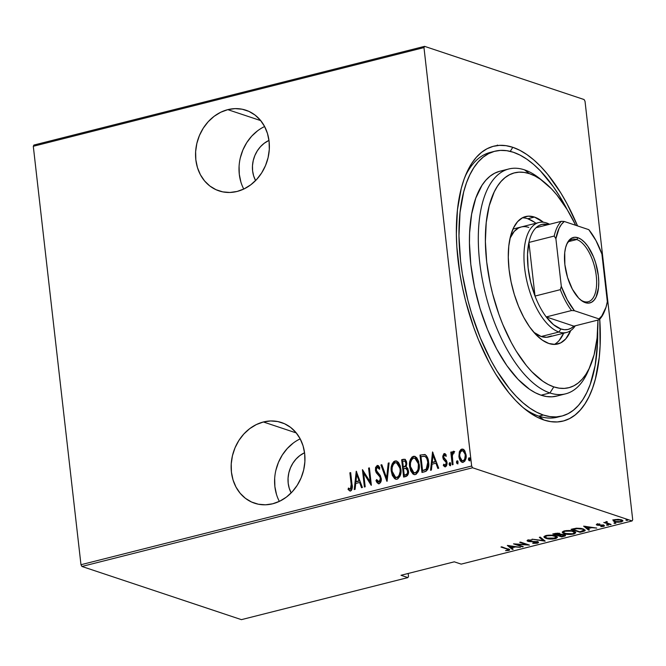 <?xml version="1.0" encoding="UTF-8"?>
<svg xmlns="http://www.w3.org/2000/svg" width="666" height="666" viewBox="0 0 666 666"><rect width="100%" height="100%" fill="white"/><g stroke="black" fill="none" stroke-linecap="round" stroke-linejoin="round"><path stroke-width="1" d="M492.69 151.881A136.58 62.687 75.8 0 0 464.96 176.848A136.58 62.687 -104.2 0 1 490.442 152.356L494.863 151.24A136.58 62.687 -104.2 0 1 513.369 152.273A136.58 62.687 -104.2 0 1 567.099 209.457L559.74 196.42L553.529 186.963L540.434 170.912L533.682 164.485L526.873 159.199L520.079 155.12L513.369 152.273L506.801 150.691L500.441 150.391L494.347 151.373L488.586 153.63L483.2 157.134L478.255 161.863L473.792 167.765L469.855 174.783L466.475 182.842L463.694 191.883L460.023 212.504L458.974 235.872L460.597 261.064L462.387 274.051L467.857 300.175L471.478 313.062L480.328 337.862L491.025 360.581L496.936 370.879L509.607 388.869L516.242 396.387L523.001 402.813L529.803 408.1L536.596 412.187L543.306 415.035A136.58 62.687 -104.2 0 1 463.419 279.995A136.58 62.687 -104.2 0 1 494.888 151.232M523.293 407.742A136.58 62.687 75.8 0 0 538.869 416.15L543.872 419.988A141.733 65.052 -104.2 0 1 525.474 409.54A141.733 65.052 -104.2 0 1 466.033 174.226A141.733 65.052 -104.2 0 1 512.803 147.311L510.223 151.365L512.803 147.311L505.985 145.671L499.392 145.363L493.065 146.378L487.087 148.726L481.501 152.364L476.365 157.268L471.736 163.395L467.649 170.671L464.144 179.046L461.255 188.42L457.442 209.823L456.36 234.066L456.851 246.961L459.898 273.693L462.42 287.262L465.576 300.799L473.659 327.247L478.513 339.91L489.61 363.486L495.745 374.175L508.899 392.84L515.784 400.641L522.793 407.317L529.861 412.795L536.904 417.033L543.872 419.988L550.69 421.628L557.292 421.944L563.611 420.92L569.588 418.581L575.174 414.935L580.311 410.031L584.939 403.912L589.035 396.628L592.532 388.261L595.421 378.887L599.233 357.476L600.116 345.654L599.75 319.197A141.733 65.052 -104.2 0 1 543.872 419.988L538.869 416.15A136.58 62.687 -104.2 0 1 523.293 407.742M227.805 109.649A42.524 36.247 108.4 0 1 245.912 110.206A42.524 36.247 108.4 0 1 269.106 151.69A42.524 36.247 108.4 0 1 237.121 191.45L244.181 188.853L250.782 184.79L256.685 179.412L261.655 172.927L265.501 165.576L268.082 157.651L269.297 149.45L269.089 141.292L267.474 133.491L264.519 126.349L260.323 120.13L255.07 115.085L248.934 111.397L242.174 109.216L235.04 108.625L227.805 109.649L220.746 112.238L214.144 116.3L208.242 121.678L203.272 128.163L199.417 135.514L196.845 143.44L195.629 151.64L195.837 159.798L197.452 167.599L200.408 174.75L204.595 180.961L209.857 186.014L215.992 189.693L222.752 191.875L229.887 192.466L237.121 191.45A42.524 36.247 108.4 0 1 219.014 190.884A42.524 36.247 108.4 0 1 195.821 149.409A42.524 36.247 108.4 0 1 227.805 109.649L260.739 120.621L227.805 109.649M263.386 421.978A42.524 36.247 108.4 0 1 281.493 422.544A42.524 36.247 108.4 0 1 304.687 464.019A42.524 36.247 108.4 0 1 272.71 503.779L279.762 501.19L286.372 497.127L292.274 491.749L297.244 485.256L301.09 477.913L303.671 469.988L304.878 461.788L304.678 453.629L303.063 445.829L300.1 438.678L295.912 432.467L290.651 427.414L284.524 423.734L277.755 421.553L270.621 420.962L263.386 421.978L256.335 424.575L249.725 428.638L243.823 434.016L238.853 440.501L235.006 447.852L232.426 455.777L231.219 463.977L231.427 472.136L233.033 479.936L235.997 487.079L240.185 493.298L245.446 498.343L251.573 502.031L258.341 504.212L265.476 504.803L272.71 503.779A42.524 36.247 108.4 0 1 254.603 503.221A42.524 36.247 108.4 0 1 231.41 461.738A42.524 36.247 108.4 0 1 263.386 421.978L296.32 432.958L263.386 421.978M255.594 180.569A27.056 23.069 108.4 0 1 268.981 140.409L264.26 143.24L260.506 146.662L257.342 150.791L254.895 155.469L253.255 160.514L252.481 165.734L252.614 170.921L253.638 175.891L255.594 180.569M291.175 492.898A27.056 23.069 108.4 0 1 304.562 452.747L299.85 455.577L296.095 458.999L292.932 463.128L290.476 467.807L288.836 472.852L288.07 478.071L288.195 483.258L289.227 488.22L291.175 492.898M632.7 519.713L585.023 101.282L632.7 519.713L632.101 520.945L461.18 564.127L454.279 561.821L401.007 575.282L407.908 577.588L241.425 619.646L81.91 566.458L472.585 467.765L632.101 520.945L472.585 467.765L471.653 466.017L80.977 564.718L33.3 146.287L423.976 47.586L471.653 466.017L423.976 47.586L424.575 46.354L33.899 145.055L424.575 46.354L584.09 99.542L424.575 46.354L423.976 47.586L33.3 146.287L33.899 145.055L33.3 146.287L80.977 564.718L471.653 466.017L472.585 467.765L81.91 566.458L80.977 564.718L81.91 566.458L241.425 619.646L407.908 577.588L401.007 575.282L454.279 561.821L461.18 564.127L632.101 520.945L632.7 519.713M462.237 462.287L459.407 456.801L459.848 452.064L459.34 451.898L459.065 457.675L460.139 460.522L461.421 461.954L463.228 462.254L464.868 461.08L466.15 455.885L464.901 451.015L463.378 449.35L462.162 449.059L460.922 449.5L459.507 451.431L459.848 452.064L462.246 449.3L461.738 449.125L459.34 451.898L458.899 456.635L461.979 462.221L463.228 462.254C465.676 460.589 466.616 458.108 466.067 454.82L464.61 450.549L462.962 449.167L461.738 449.125L463.22 449.267M452.247 464.801L453.047 464.602L452.297 455.069L452.797 453.38L453.912 452.938L454.212 451.473L453.604 451.223L452.755 451.631L451.814 453.787L451.598 451.923L450.799 452.122L452.247 464.801L453.047 464.602L452.231 455.944L454.212 451.473L453.38 451.24L451.814 453.787L451.598 451.923L450.799 452.122L452.247 464.801M444.347 455.128L445.762 456.135L446.203 454.911L443.956 453.646L442.748 456.252L443.323 459.215L446.237 462.529L445.571 465.059L444.796 465.168L443.723 464.21L443.315 465.517L444.821 466.749L446.395 466.083L447.111 463.769L446.528 460.689L443.706 457.65L443.914 455.436L444.788 455.169L445.762 456.135L446.203 454.911L444.189 453.563L445.013 453.704L444.189 453.563L442.79 457.334L443.323 459.215L445.912 461.688L446.287 462.837L445.279 465.193L444.788 465.168L445.787 465.359L443.723 464.21L443.315 465.517L445.471 466.741L447.077 462.57L446.528 460.689L443.581 457.076L444.347 455.128L444.98 455.278M424.85 454.512L419.988 455.094L420.504 455.269L422.444 472.327L420.504 455.269L419.988 455.094L421.969 472.452L426.057 471.253L427.738 469.422L428.713 464.344L427.905 458.724L426.465 455.785L424.85 454.512L419.988 455.094L421.969 472.452L424.825 471.728C428.221 469.763 429.47 466.55 428.571 462.079C428.421 458.699 427.181 456.177 424.85 454.512L424.75 454.478M403.638 477.081L407.425 475.616L408.516 471.62L407.792 468.381L406.127 466.824L406.801 463.869L406.435 461.396L405.136 459.407L403.405 459.29L401.665 459.731L403.638 477.081L406.102 476.456C408.1 475.274 408.882 473.384 408.458 470.795L406.127 466.824L406.735 462.87L404.828 459.265L401.665 459.731L403.638 477.081M386.904 481.31L389.111 462.895L388.245 463.12L386.621 477.938L381.818 464.743L380.944 464.96L387.104 481.26L389.111 462.895L388.245 463.12L386.621 477.938L381.818 464.743L380.944 464.96L386.904 481.31M365.193 486.796L363.636 473.143L371.37 485.231L369.389 467.882L368.598 468.081L370.154 481.759L362.421 469.647L364.394 486.996L365.193 486.796L363.636 473.143L371.187 485.281L369.389 467.882L368.598 468.081L370.154 481.759L362.421 469.647L364.394 486.996L365.193 486.796M351.182 484.357L351.074 488.528L350.066 489.169L348.418 488.053L348.085 489.51L350.349 490.984L351.29 490.534L352.106 488.894L350.666 472.61L349.866 472.81L351.182 484.357L351.698 484.523L350.383 472.985L349.866 472.81L351.182 484.357L350.399 489.16L348.418 488.053L348.085 489.51L350.541 490.95C352.306 489.26 352.789 487.054 351.998 484.332L350.666 472.61L349.866 472.81L350.699 472.902L351.698 484.523L351.182 484.357M356.243 471.203L354.237 489.56L355.103 489.343L355.744 483.458L359.623 482.475L361.538 487.72L362.404 487.495L356.243 471.203L354.237 489.56L355.103 489.343L355.744 483.458L359.623 482.475L361.538 487.72L362.404 487.495L356.243 471.203M378.571 483.749L375.965 480.627L378.313 483.691L379.345 483.666L380.727 482.176L381.277 478.746L380.286 475.507L376.273 470.387L376.906 467.415L378.18 467.574L379.212 469.064L379.836 467.807L378.771 466.158L377.356 465.434L375.549 467.432L375.491 470.745L376.382 472.868L379.92 476.923L380.452 479.537L378.987 481.934L377.83 481.485L376.648 479.553L375.965 480.627L377.156 482.792L379.17 483.716C380.927 482.509 381.618 480.719 381.243 478.363L376.165 469.805L377.222 467.274L377.98 467.415M391.308 471.353L392.332 475.474L394.68 478.688L396.486 479.27L397.769 478.946L400.025 476.157L400.965 471.786L400.299 466.009L398.426 462.329L396.287 460.914L393.764 461.596L392.108 464.019L391.208 468.406L391.308 471.353L391.816 471.52C391.034 467.041 392.257 463.578 395.487 461.13L394.98 460.955C391.741 463.403 390.517 466.866 391.308 471.353L395.546 479.129L397.136 479.179C400.399 476.781 401.64 473.335 400.857 468.847L396.62 461.005L394.98 460.955L396.869 461.105L394.855 461.372L393.315 462.862L391.991 466.358L391.816 471.52L391.308 471.353M409.632 466.716L410.664 470.845L413.012 474.059L414.81 474.642L416.092 474.317L418.348 471.528L419.289 467.157L418.631 461.38L416.75 457.7L414.61 456.285L412.088 456.968L410.439 459.39L409.532 463.777L409.632 466.716L410.148 466.891C409.357 462.412 410.581 458.949 413.819 456.501L413.303 456.327C410.073 458.774 408.849 462.237 409.632 466.716L413.869 474.5L415.459 474.55C418.731 472.152 419.971 468.706 419.189 464.219L414.943 456.377L413.303 456.327L415.201 456.468L413.186 456.743L411.638 458.233L410.314 461.721L410.148 466.891L409.632 466.716M432.542 451.931L430.536 470.288L431.402 470.063L432.043 464.185L435.922 463.203L437.828 468.439L438.703 468.223L432.542 451.931L430.536 470.288L431.402 470.063L432.043 464.185L435.922 463.203L437.828 468.439L438.703 468.223L432.542 451.931M449.117 464.335L449.683 465.501L450.441 465.309L450.715 463.927L450.149 462.753L449.392 462.953L449.1 464.094L449.633 464.502L450.266 462.853L449.75 462.687L449.117 464.335L450.083 465.576L450.715 463.927L449.75 462.687L450.266 462.853L449.633 464.502L449.117 464.335M456.493 462.47L457.051 463.636L457.808 463.444L458.083 462.071L457.525 460.897L456.759 461.088L456.476 461.996L457.001 462.637L457.634 460.997L457.126 460.822L456.493 462.47L457.45 463.711L458.083 462.071L457.126 460.822L457.642 460.989L457.001 462.637L456.493 462.47M468.439 459.448L469.006 460.622L469.763 460.431L470.038 459.049L469.472 457.875L468.714 458.066L468.423 459.215L468.956 459.623L469.588 457.975L469.072 457.8L468.439 459.448L469.405 460.697L470.038 459.049L469.072 457.8L469.588 457.975L468.956 459.623L468.439 459.448M408.508 576.356L408.175 573.468L408.508 576.356L407.908 577.588L408.508 576.356M613.061 520.695L614.427 521.711L617.84 522.244L621.386 521.919L622.951 520.954L621.603 519.896L617.898 519.347L613.361 520.171L613.061 520.695L614.427 521.711L621.386 521.919L622.951 520.879L621.603 519.896L618.323 519.363L614.618 519.663L613.061 520.695M610.306 524.65L611.105 524.45L606.56 522.743L607.267 521.653L605.727 521.977L605.527 522.594L603.771 522.477L610.306 524.65L610.256 524.167L610.306 524.65L611.105 524.45L606.826 522.927L607.267 521.653L605.527 522.594L603.771 522.477L610.306 524.65M597.069 524.1L596.295 524.675L597.277 525.199L603.271 525.616L600.774 526.615L604.503 525.932L602.813 525.058L597.643 524.858L599.808 523.951L597.236 524.059L596.286 524.625L597.002 525.124L602.988 525.482L602.805 526.148L600.774 526.615L603.629 526.406L604.52 525.815L603.754 525.266L597.768 524.908L597.852 524.375L599.808 523.951L597.069 524.1M582.892 531.585L584.89 530.852L585.181 530.103L581.185 528.421L576.49 528.188L571.078 529.32L580.028 532.3L585.231 530.278L583.241 528.937L576.198 528.221L571.078 529.32L580.028 532.3L582.892 531.585M560.431 534.423L559.557 533.533L552.755 533.949L561.704 536.929L565.292 535.88L565.451 535.231L564.543 534.731L560.431 534.423L559.798 533.616L557.459 533.175L552.755 533.949L561.704 536.929L561.646 536.413L561.704 536.929L565.559 535.447L564.543 534.731L560.522 534.19M544.971 541.158L540.209 537.121L539.335 537.337L543.348 540.559L532.034 539.185L545.171 541.108L540.209 537.121L539.335 537.337L543.348 540.559L532.034 539.185L544.971 541.158M523.251 546.644L516.217 544.297L529.428 545.088L520.487 542.099L519.688 542.307L526.739 544.655L513.511 543.864L522.46 546.844L523.251 546.644L516.217 544.297L529.428 545.088L520.487 542.099L519.688 542.307L526.739 544.655L513.511 543.864L523.251 546.644M506.909 549.017L508.416 549.858L505.519 550.657L508.782 550.441L509.715 549.95L509.465 549.517L500.957 547.036L506.909 549.017L506.859 548.534L506.909 549.017C508.25 549.275 508.591 549.641 507.925 550.116L505.519 550.657L508.782 550.441L509.74 549.825L501.756 546.836L500.957 547.036L506.909 549.017M507.334 545.421L512.296 549.417L513.17 549.192L511.58 547.918L515.451 546.936L520.462 547.352L507.334 545.421L512.296 549.417L513.17 549.192L511.58 547.918L515.451 546.936L520.462 547.352L507.334 545.421M536.788 541.933L536.513 542.89L532.683 543.256L537.412 543.206L538.519 542.59L537.953 541.874L528.679 541.1L528.238 540.784L528.696 540.434L531.926 539.968L527.214 540.409L527.355 541.067L528.746 541.516L536.929 541.982L537.362 542.365L536.896 542.773L533.008 542.907L532.683 543.256L533.716 543.364L537.412 543.206L537.329 542.474L537.412 543.206L538.536 542.432L537.595 541.741L528.679 541.1L528.854 540.392L531.926 539.968L528.03 540.059L527.056 540.709L529.795 541.641L535.581 541.724L537.354 542.349L537.246 541.358M545.912 538.319L552.489 539.069L555.977 538.494L557.375 537.437L556.693 536.446L554.628 535.655L548.06 535.189L544.014 536.53L544.23 537.454L545.912 538.319L545.854 537.762L545.912 538.319C548.001 539.169 551.157 539.285 555.377 538.669L557.384 537.271L555.436 535.897C553.338 535.031 550.158 534.915 545.895 535.547L543.922 536.921L545.912 538.319M564.244 533.691L570.82 534.44L574.308 533.857L575.707 532.808L575.249 531.967L572.96 531.027L566.383 530.561L562.345 531.901L562.562 532.817L564.244 533.691L564.177 533.133L564.244 533.691C566.325 534.54 569.48 534.648 573.701 534.04L575.707 532.642L573.759 531.26C571.669 530.402 568.489 530.286 564.219 530.919L562.254 532.284L564.244 533.691M583.632 526.148L588.594 530.136L589.46 529.92L587.87 528.638L591.749 527.663L596.761 528.08L583.632 526.148L588.594 530.136L589.46 529.92L587.87 528.638L591.749 527.663L596.761 528.08L583.632 526.148M606.693 525.199L608.574 524.991L606.967 524.708L606.693 525.199L606.643 524.775L608.233 525.249L608.283 524.791L606.743 524.75L606.693 525.199L606.743 524.75M614.06 523.334L615.942 523.135L614.576 522.818L614.06 523.334L615.6 523.384L615.659 522.935L614.11 522.885L614.06 523.334L614.11 522.885M626.015 520.312L627.896 520.113L626.29 519.821L626.015 520.312L627.555 520.362L627.605 519.913L626.065 519.863L626.015 520.312L626.065 519.863M584.09 99.542L585.023 101.282L584.09 99.542M577.547 225.916L567.066 203.821L560.93 193.132L547.777 174.459L540.892 166.658L533.882 159.99L526.814 154.504L519.771 150.266L512.803 147.311A141.733 65.052 -104.2 0 1 577.547 225.916M561.788 416.067A136.58 62.687 -104.2 0 1 543.306 415.035L538.869 416.15L543.306 415.035L549.875 416.608L556.235 416.916L562.329 415.934L568.09 413.669L573.476 410.164L578.421 405.436L582.883 399.533L586.821 392.524L590.201 384.457L595.138 365.501L597.51 343.406L597.685 330.536A136.58 62.687 -104.2 0 1 561.788 416.067L557.35 417.191A136.58 62.687 -104.2 0 1 538.869 416.15A136.58 62.687 75.8 0 0 559.548 416.541M509.082 549.317L508.782 550.441L508.408 549.5M507.076 549.234L507.808 549.125M508.325 548.767L507.925 550.116M508.275 549.533L509.332 549.209M511.513 547.394L511.58 547.918L511.513 547.394M512.204 548.418L512.296 549.417L512.187 548.426L508.599 545.537L512.204 548.418M509.157 545.97L514.127 546.736L511.063 547.51L509.115 545.612L514.127 546.736L511.063 547.51L509.157 545.97M522.402 546.361L522.46 546.844L522.402 546.361M526.681 544.172L526.739 544.655L526.681 544.172M527.497 540.201L528.188 540.434L527.922 541.316L527.539 540.226M528.796 539.926L528.854 540.392L528.796 539.926M528.679 541.1L528.854 540.392M538.07 541.933L537.337 542.199M537.304 542.216L538.253 541.808M529.795 540.317L529.32 540.276M528.188 540.434L528.629 540.526M543.797 540.009L543.273 539.926L543.797 540.009M543.231 539.568L543.348 540.559L543.231 539.568L540.193 537.121L543.231 539.568M545.163 537.096L544.089 536.43M557.117 536.779L556.16 537.395M555.311 538.078L555.377 538.669L555.311 538.078L546.703 538.12L545.146 537.029L546.853 535.847C550.324 535.322 552.913 535.406 554.636 536.097L556.193 537.196L552.68 538.661L548.093 538.469L545.171 537.121L546.794 535.356L546.853 535.847L551.914 535.564L555.652 536.546L556.193 537.246L555.336 538.07M544.122 536.463L545.446 537.204M555.869 537.504L557.192 536.663M556.193 537.196L556.06 536.13M545.063 535.805L545.146 537.029M563.744 534.931L564.144 535.655L561.58 536.43L558.258 535.314L563.744 534.931C564.776 535.281 564.452 535.68 562.762 536.13L561.58 536.43L558.258 535.314L558.166 534.798L558.258 535.314L558.724 534.632L558.791 535.181L560.531 534.415L563.694 534.515L564.327 535.372L564.219 534.382M558.774 533.741L559.29 534.34L557.334 535.014L554.47 534.057L558.774 533.741C559.79 534.065 559.49 534.44 557.875 534.873L554.47 534.057L554.387 533.541L554.47 534.057L555.561 533.782L555.511 533.291L555.561 533.782L558.774 533.741L558.724 533.324L559.357 534.165L559.249 533.175M565.076 534.948L564.318 535.248M564.094 535.689L564.169 536.313L564.094 535.689M564.235 535.273L565.176 534.89M559.099 534.082L558.674 534.19M563.486 532.459L562.42 531.801M575.449 532.142L574.492 532.767M573.634 533.449L573.701 534.04L573.634 533.449M562.445 531.826L563.769 532.575M574.192 532.867L575.516 532.034M565.176 531.218C568.647 530.694 571.245 530.777 572.96 531.468L574.517 532.559L572.752 533.741L565.034 533.491L563.478 532.4L565.126 530.727L565.176 531.218L571.561 531.11L574.317 532.176L574.392 532.942L573.01 533.674L568.223 534.057L563.736 532.833L563.611 531.992L565.176 531.218M574.517 532.559L574.392 531.501M563.394 531.177L563.478 532.4M579.969 531.784L580.028 532.3L579.969 531.784M579.911 531.793L572.793 529.428L572.735 528.904L572.793 529.428L573.393 528.737L573.451 529.262L576.565 528.621L576.523 528.188L576.565 528.621L582.442 529.137L582.392 528.687L583.957 530.136L579.911 531.793L572.793 529.428L578.005 528.521L582.442 529.137L583.799 529.845L583.782 530.527L579.911 531.793M587.812 528.121L587.87 528.638L587.812 528.121M588.494 529.145L588.594 530.136L588.486 529.145L584.89 526.265L588.494 529.145M585.456 526.698L590.426 527.455L587.362 528.23L585.414 526.34L590.426 527.455L587.362 528.23L585.456 526.698M597.768 524.908L597.852 524.375M603.862 525.308L603.629 526.406L603.338 525.457L603.979 525.266M602.988 525.482L602.805 526.148M598.21 524.383L596.894 524.125L597.002 525.124L596.894 524.15L597.477 524.284M608.233 525.249L608.283 524.791M606.376 522.385L605.552 522.111L606.376 522.385M606.826 522.927L606.917 522.086M615.6 523.384L615.659 522.935M615.542 521.944L615.492 522.394M622.602 520.371L620.579 521.653L615.234 521.511L614.21 520.779L615.417 519.938L620.812 520.096L620.762 519.663L621.828 520.845L619.796 521.811L616.791 521.836L614.352 521.053L614.427 521.711L614.235 520.596L615.367 519.513L615.417 519.938L619.838 519.855L621.819 520.787M621.328 521.403L621.386 521.919L621.328 521.403M613.053 519.996L614.318 520.712L612.945 519.705M621.719 520.804L622.61 520.371M627.555 520.362L627.605 519.913M497.169 145.563L497.311 145.046M349.742 490.917L350.541 490.95M349.991 490.975L348.085 489.51L348.593 489.685L348.876 488.453L348.593 489.685L350.308 491.108M350.399 489.16L349.758 489.06M350.907 489.327L351.698 484.523L351.715 488.394L351.049 489.277L349.933 489.135M361.946 487.612L359.623 482.475L361.946 487.612M354.778 489.427L356.701 471.861L354.778 489.427M359.523 480.969L356.46 481.743L359.523 480.969L357.234 474.692L359.523 480.969L359.016 480.802L359.523 480.969M356.726 474.525L359.016 480.802L356.46 481.743L355.952 481.576L356.726 474.525L357.234 474.692L356.726 474.525L359.016 480.802L355.952 481.576L356.726 474.525M364.876 486.871L362.978 470.229L364.876 486.871M370.662 481.934L370.154 481.759L370.662 481.934L369.106 468.256L368.598 468.081L369.422 468.173L370.662 481.934M371.328 484.848L363.636 473.143L371.328 484.848M378.721 481.959L379.495 482.109L376.648 479.553L375.965 480.627L376.914 480.111L376.731 481.368L378.812 483.857M378.987 481.934L379.495 482.109L380.952 478.712L380.444 478.546L378.987 481.934L378.471 481.918L378.979 482.084M379.92 476.923L380.444 478.546L380.952 478.712L380.436 477.089L377.955 474.575L379.92 476.923M376.19 472.585L378.471 474.741L376.19 472.585L376.706 472.76L375.89 470.246L375.383 470.079L376.19 472.585M377.222 467.274L379.212 469.064L379.836 467.807L377.123 465.467L375.383 470.079L375.89 470.246L377.63 465.642L377.123 465.467L378.113 465.609L376.615 466.391M378.371 465.676L377.123 465.467M379.72 469.23L377.73 467.449M377.913 467.424L379.537 468.914M378.546 465.742L378.105 465.609M376.057 467.599L376.407 472.186L380.885 478.28L380.561 481.168L379.062 482.109M387.162 480.769L381.46 465.134L380.944 464.96L381.918 465.018L381.46 465.134L387.162 480.769M387.137 478.113L386.621 477.938L387.137 478.113L388.753 463.286L388.245 463.12L389.077 463.203L387.137 478.113M395.795 479.204L391.816 471.52L393.464 476.873M394.239 477.947L395.196 478.862M396.528 462.837L398.651 464.102L399.725 465.85L400.649 471.62L399.234 476.232L397.669 477.505L395.87 477.464M395.82 477.439L397.411 477.58C400.149 475.69 401.207 472.902 400.574 469.222L400.058 469.047C400.699 472.727 399.642 475.516 396.894 477.414L395.562 477.372L392.099 471.145C391.475 467.482 392.515 464.677 395.221 462.728L396.52 462.778L400.574 469.222L396.77 462.878M404.603 459.349L402.172 459.898L404.12 476.956L402.172 459.898L401.665 459.731L405.078 459.373M406.651 468.581L408.1 470.695M408.175 471.17L407.659 470.995C407.883 473.018 407.134 474.284 405.411 474.8L404.237 475.099L403.496 468.648L405.736 468.298L408.2 471.52L407.65 473.917L405.927 474.975C407.65 474.45 408.4 473.185 408.175 471.17L406.243 468.464M405.835 461.563L406.377 462.803M406.451 463.27L405.944 463.103C406.185 465.026 405.486 466.233 403.837 466.733L403.296 466.866L402.664 461.305L404.786 461.022L406.476 464.16L405.819 466.133L404.345 466.899C405.994 466.408 406.693 465.193 406.451 463.27L405.02 461.13M403.837 466.733L403.296 466.866L403.804 467.041L403.296 466.866L402.664 461.305L404.395 460.955L405.569 461.763L405.944 464.294L405.303 465.967L403.837 466.733M405.736 468.298L407.093 469.255L407.617 472.427L406.951 474.001L404.745 475.266L404.237 475.099L403.496 468.648L406.277 468.473M414.127 474.575L410.148 466.891L411.796 472.236M412.562 473.318L413.519 474.225M414.851 458.208L416.974 459.473L418.048 461.222L418.972 466.991L417.557 471.603L416 472.868L414.194 472.827M414.144 472.81L415.734 472.952C418.481 471.062 419.538 468.273 418.897 464.585L418.39 464.418C419.022 468.098 417.965 470.887 415.226 472.777L413.886 472.735L410.431 466.508C409.806 462.845 410.847 460.048 413.553 458.1L414.843 458.15L418.897 464.585L415.101 458.25M425.008 454.578L422.369 454.795L425.366 454.687M424.916 456.41L426.465 457.367L427.722 459.715L428.363 463.336L428.096 466.791M427.972 467.207L426.465 469.48L422.56 470.471L420.987 456.676L424.567 456.277C426.581 457.475 427.655 459.473 427.78 462.279L428.288 462.445C428.163 459.648 427.097 457.642 425.075 456.443M427.78 462.279L426.248 469.08L426.756 469.255L428.288 462.445L427.78 462.279L427.256 467.607L426.248 469.08L423.634 470.196L426.756 469.255L422.56 470.471L424.142 470.371L422.56 470.471L420.987 456.676L424.209 456.202L425.649 456.893L426.881 458.691L427.78 462.279M438.245 468.34L435.922 463.203L438.245 468.34M431.077 470.146L433 452.589L431.077 470.146M435.822 461.696L432.758 462.47L435.822 461.696L433.533 455.419L435.822 461.696L435.314 461.53L435.822 461.696M433.025 455.244L435.314 461.53L432.758 462.47L432.251 462.304L433.025 455.244L433.533 455.419L433.025 455.244L435.314 461.53L432.251 462.304L433.025 455.244M445.271 453.762L444.189 453.563M446.278 456.31L444.855 455.294M444.647 466.708L445.471 466.741M444.905 466.766L443.315 465.517L443.822 465.692L444.13 464.71L443.822 465.692L445.329 466.924M445.038 465.218L445.787 465.359L446.794 463.003L446.287 462.837L446.794 463.003L446.428 461.854L443.323 459.215L443.839 459.382L442.79 457.334L443.298 457.509L444.705 453.729L443.423 455.336L443.373 458L444.122 459.815L446.428 461.854L446.819 463.345L446.328 464.993L445.279 465.193M445.496 455.452L445.995 455.935M450.532 462.862L449.75 462.687M450.591 465.75L449.633 464.502L450.191 465.676M449.9 463.12L449.7 463.553M452.722 464.677L451.315 452.289L450.799 452.122L451.631 452.214L452.722 464.677M454.112 451.39L453.263 451.798L452.322 453.954L451.814 453.787L452.322 453.954L453.887 451.415L453.38 451.24L454.728 451.648M454.212 451.473L453.38 451.24M453.413 452.83L453.912 452.938M453.263 451.798L452.822 452.447M457.908 461.005L457.126 460.822M457.967 463.886L457.001 462.637L457.567 463.811M457.276 461.255L457.067 461.696M463.894 449.525L461.829 449.442L460.023 451.606L459.407 456.801L458.899 456.635L459.831 458.849M460.647 460.681L462.795 462.47M463.494 450.94L465.467 453.621L465.725 457.667L464.252 460.539L462.179 460.639M464.818 459.973L464.252 460.539M462.329 460.73L460.298 458.732L459.648 454.786L460.656 451.615L462.637 450.666L464.302 452.039L465.276 455.036L464.685 459.199L463.744 460.373L462.329 460.73L463.561 460.872C465.459 459.607 466.2 457.725 465.784 455.203L465.276 455.036C465.684 457.55 464.943 459.44 463.053 460.697L462.071 460.664L459.698 456.443C459.29 453.912 460.023 451.989 461.913 450.691L462.853 450.724L465.784 455.203L463.095 450.824M469.855 457.983L469.072 457.8M469.913 460.864L468.956 459.623L469.513 460.789M469.222 458.241L469.022 458.674M400.058 469.047L400.141 471.445L399.009 475.632L397.161 477.331L394.905 477.031L392.948 474.475L392.099 471.145L392.157 467.532L393.423 464.119L395.221 462.728L397.227 463.128L399.209 465.684L400.058 469.047M418.39 464.418L418.073 469.23L417.049 471.436L415.226 472.777L413.228 472.402L411.28 469.846L410.431 466.508L410.481 462.903L411.755 459.49L413.553 458.1L415.551 458.499L417.54 461.055L418.39 464.418M279.354 501.39A42.524 36.247 -71.6 0 1 300.2 438.861L299.792 439.06M293.182 443.123L287.287 448.501L282.309 454.995L278.463 462.337L275.882 470.263M274.675 478.463L274.883 486.621L276.49 494.422M243.764 189.052A42.524 36.247 -71.6 0 1 264.618 126.532L264.202 126.723M257.6 130.786L251.698 136.164L246.728 142.657L242.882 150.008L240.301 157.934M239.086 166.134L239.294 174.284L240.909 182.093M508.816 168.981L499.933 171.22A115.967 53.23 75.8 0 0 473.218 280.553A115.967 53.23 75.8 0 0 541.05 395.196L549.925 392.957L553.804 386.879A110.806 50.857 -104.2 0 1 486.696 261.963A110.806 50.857 -104.2 0 1 529.512 173.693L524.508 169.863A115.967 53.23 75.8 0 0 479.703 262.229A115.967 53.23 75.8 0 0 549.925 392.957A115.967 53.23 -104.2 0 1 482.092 278.305A115.967 53.23 -104.2 0 1 508.816 168.981A115.967 53.23 -104.2 0 1 524.508 169.863A115.967 53.23 -104.2 0 1 541.749 180.228M566.641 332.451A56.693 26.024 -104.2 0 1 558.965 332.018A56.693 26.024 75.8 0 0 575.258 325.807A56.693 26.024 -104.2 0 1 566.641 332.451L548.884 336.938A56.693 26.024 -104.2 0 1 541.208 336.505L533.782 332.267A56.693 26.024 -104.2 0 0 541.208 336.505L558.965 332.018L560.905 328.979A54.113 24.842 -104.2 0 1 546.237 316.933A54.113 24.842 -104.2 0 1 535.023 296.062A54.113 24.842 -104.2 0 1 528.912 242.441A54.113 24.842 -104.2 0 1 536.063 227.697A54.113 24.842 -104.2 0 1 548.235 224.617L542.082 224.367L538.927 225.558L536.063 227.697A54.113 24.842 75.8 0 0 528.912 242.441L527.522 254.387L528.13 267.973L530.694 282.209L535.023 296.062L528.912 242.441L554.22 236.047L555.894 238.728L561.313 286.322L560.331 289.668L535.023 296.062L528.912 242.441L554.22 236.047A54.113 24.842 -104.2 0 1 561.371 221.303L536.063 227.697L561.371 221.303A54.113 24.842 75.8 0 0 554.22 236.047L555.894 238.728L561.313 286.322L567.249 299.8L574.425 310.722L598.967 318.906L599.192 319.755L573.884 326.149L546.237 316.933L553.521 324.692L560.905 328.979L564.468 329.712L567.865 329.479L571.02 328.28L573.884 326.149A54.113 24.842 -104.2 0 1 560.905 328.979L558.965 332.018A56.693 26.024 -104.2 0 1 525.807 275.965A56.693 26.024 -104.2 0 1 538.869 222.519A56.693 26.024 -104.2 0 1 546.545 222.952A56.693 26.024 75.8 0 0 524.633 268.107A56.693 26.024 75.8 0 0 558.965 332.018L541.208 336.505L546.578 337.287L551.498 335.939M534.457 217.074A65.709 30.161 -104.2 0 1 543.373 222.236L534.457 217.074L527.797 218.756L534.457 217.074L528.238 216.167L522.527 217.732L517.557 221.695L513.519 227.905L510.556 236.13L508.791 246.054L508.283 257.301L509.065 269.422L511.097 281.959L514.302 294.439L518.556 306.368L523.701 317.299L529.537 326.806L535.839 334.523L542.365 340.16L548.859 343.498A65.709 30.161 -104.2 0 1 510.422 278.53A65.709 30.161 -104.2 0 1 525.557 216.575A65.709 30.161 -104.2 0 1 534.457 217.074M570.737 330.561A65.709 30.161 -104.2 0 1 557.75 343.997A65.709 30.161 -104.2 0 1 548.859 343.498L555.078 344.405L560.78 342.848L565.75 338.886L570.737 330.561M554.32 344.422A65.709 30.161 75.8 0 0 563.669 333.2L559.09 340.567M535.897 223.268A65.709 30.161 75.8 0 0 527.797 218.756A65.709 30.161 75.8 0 0 522.335 217.832M557.201 395.962L552.022 396.794L546.628 396.545L541.05 395.196A115.967 53.23 75.8 0 0 556.743 396.087L565.617 393.839A115.967 53.23 -104.2 0 1 549.925 392.957L541.05 395.196L535.347 392.782L529.578 389.319L518.073 379.37L506.951 365.742L496.653 348.967L487.579 329.678L480.061 308.624L474.408 286.605L470.82 264.477L469.447 243.082L469.605 232.917L471.62 214.152L475.815 198.06L482.026 185.256L485.814 180.245L490.018 176.232L494.588 173.252L499.483 171.337M589.26 368.298A115.967 53.23 -104.2 0 1 565.617 393.839M543.889 181.868L539.56 178.405A115.967 53.23 75.8 0 0 524.508 169.863L529.512 173.693A110.806 50.857 -104.2 0 1 543.889 181.868A110.806 50.857 -104.2 0 1 575.707 225.299L567.132 209.515L556.851 194.922L551.473 188.819L540.467 179.321L534.956 176.007L529.512 173.693L524.184 172.411L519.022 172.169L514.077 172.969L509.407 174.8L505.036 177.647L501.023 181.477L497.402 186.264L494.205 191.958L489.21 205.836L486.23 222.569L485.381 241.517L486.696 261.963L490.118 283.108L492.59 293.689L498.909 314.369L502.705 324.267L511.38 342.699L516.175 351.057L526.456 365.651L531.843 371.753L542.848 381.252L548.359 384.565L553.804 386.879L559.132 388.161L564.293 388.403L569.23 387.604L573.909 385.772L578.279 382.933L582.292 379.096L585.913 374.309L589.11 368.614L594.105 354.745L597.086 338.003L597.943 320.071A110.806 50.857 -104.2 0 1 590.367 365.834A110.806 50.857 -104.2 0 1 553.804 386.879L549.925 392.957A115.967 53.23 75.8 0 0 588.195 370.937L590.367 365.834M534.29 222.094L527.797 218.756M528.787 227.431A56.693 26.024 -104.2 0 0 521.112 227.006A56.693 26.024 -104.2 0 0 510.039 238.278L514.21 231.418L518.498 227.997L521.228 226.973M580.277 299.633A32.209 14.785 75.8 0 0 583.807 301.515L585.314 302.664A33.758 15.493 -104.2 0 1 580.935 300.175A33.758 15.493 -104.2 0 1 566.774 244.131A33.758 15.493 -104.2 0 1 577.913 237.72L581.252 239.435L584.598 242.324L587.837 246.295L593.481 256.793L595.662 262.92L598.359 275.774L598.759 282.001L598.501 287.779L596.07 297.103L593.989 300.291L591.441 302.331L588.511 303.13L585.314 302.664L581.976 300.949L578.621 298.06L572.385 289.21L567.557 277.464L564.868 264.61L564.726 252.605L565.634 247.511L567.157 243.281L569.23 240.093L571.786 238.053L574.716 237.254L577.913 237.72L576.748 239.544A32.209 14.785 75.8 0 0 566.45 244.922A32.209 14.785 -104.2 0 1 572.394 239.302A32.209 14.785 -104.2 0 1 576.748 239.544L568.672 241.583L576.748 239.544A32.209 14.785 -104.2 0 1 595.595 271.387A32.209 14.785 -104.2 0 1 588.17 301.756A32.209 14.785 -104.2 0 1 583.807 301.515A32.209 14.785 75.8 0 0 596.261 275.857A32.209 14.785 75.8 0 0 576.748 239.544L577.913 237.72A33.758 15.493 -104.2 0 1 598.359 275.774A33.758 15.493 -104.2 0 1 585.314 302.664L583.807 301.515A32.209 14.785 -104.2 0 1 580.269 299.625M548.601 224.525L546.545 222.952A56.693 26.024 -104.2 0 1 549.6 224.275A56.693 26.024 75.8 0 0 546.545 222.952L548.601 224.525M588.802 229.662L564.26 221.478L561.371 221.303L564.26 221.478L561.463 224.384L559.099 228.288L555.894 238.728A52.572 24.126 -104.2 0 1 564.26 221.478L588.802 229.662A52.572 24.126 -104.2 0 1 601.906 254.062L595.978 240.584L588.802 229.662M573.884 326.149L546.237 316.933L571.536 310.539L574.425 310.722L598.967 318.906L601.764 316L605.993 307.284L607.334 301.656L601.906 254.062L607.334 301.656A52.572 24.126 -104.2 0 1 604.72 310.781A52.572 24.126 -104.2 0 1 598.967 318.906L599.192 319.755L573.884 326.149M535.023 296.062A54.113 24.842 75.8 0 0 546.237 316.933L571.536 310.539A54.113 24.842 -104.2 0 1 560.331 289.668L535.023 296.062M604.395 311.53A54.113 24.842 -104.2 0 1 599.192 319.755A54.113 24.842 75.8 0 0 604.07 312.312L604.72 310.781M560.331 289.668A54.113 24.842 75.8 0 0 571.536 310.539L574.425 310.722A52.572 24.126 -104.2 0 1 561.313 286.322L560.331 289.668M528.238 540.784L528.121 539.793M583.957 530.136L583.841 529.145M597.435 524.658L597.319 523.667M603.371 525.765L603.254 524.766M606.393 522.494L606.276 521.503M621.828 520.845L621.711 519.846M614.21 520.779L614.094 519.78M395.546 479.129L396.054 479.304M396.52 462.778L397.028 462.953M395.562 477.372L396.07 477.539M404.828 459.265L405.344 459.432M404.786 461.022L405.294 461.197M413.869 474.5L414.385 474.675M414.843 458.15L415.359 458.316M413.886 472.735L414.402 472.91M453.713 452.855L454.229 453.03M462.853 450.724L463.361 450.89M462.071 460.664L462.579 460.83M512.987 229.054L538.869 222.519"/></g></svg>
